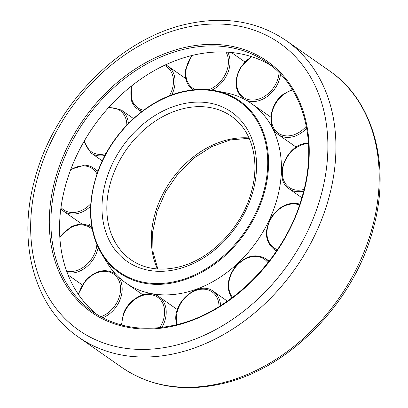 <?xml version="1.0" encoding="UTF-8"?>
<svg xmlns="http://www.w3.org/2000/svg" width="408" height="408" viewBox="0 0 408 408"><rect width="100%" height="100%" fill="white"/><g stroke="black" fill="none" stroke-linecap="round" stroke-linejoin="round"><path stroke-width="0.61" d="M271.249 65.678A152.051 116.076 -55 0 0 136.313 82.309A152.051 116.076 -55 0 0 59.655 222.651A152.051 116.076 -55 0 0 97.175 314.65M90.602 207.228A104.927 80.106 -55 0 0 101.725 253.934L107.345 263.135A109.482 83.584 -55 0 0 125.812 282.923A109.482 83.584 -55 0 0 224.206 274.451A109.482 83.584 -55 0 0 281.352 171.987A109.482 83.584 -55 0 0 251.282 103.469A109.482 83.584 -55 0 0 226.358 92.917L215.786 90.8A104.927 80.106 -55 0 0 183.207 91.565M89.327 224.369L89.219 225.889M173.925 325.921A153.219 116.969 -55 0 0 309.152 157.029A153.219 116.969 -55 0 0 184.62 47.501A153.219 116.969 -55 0 0 49.393 216.393A153.219 116.969 -55 0 0 173.925 325.921M267.016 62.531A152.051 116.076 -55 0 0 185.196 48.996A152.051 116.076 -55 0 0 51 216.597A152.051 116.076 -55 0 0 92.764 311.758C115.923 327.491 143.096 331.979 174.282 325.217C229.99 313.431 284.855 258.565 301.91 197.457C318.495 142.861 304.082 87.577 267.016 62.531M176.047 353.333A181.014 138.19 -55 0 0 335.804 153.806A181.014 138.19 -55 0 0 286.085 40.525C257.688 21.323 224.716 15.825 187.175 24.021C119.034 38.464 53.173 106.09 34.507 180.305C17.095 243.454 34.624 307.316 78.642 337.222A181.014 138.19 -55 0 0 176.047 353.333M327.762 152.776A175.175 133.732 -55 0 0 185.385 27.555A175.175 133.732 -55 0 0 30.779 220.646A175.175 133.732 -55 0 0 173.16 345.867A175.175 133.732 -55 0 0 327.762 152.776M329.358 70.778C373.376 100.684 390.905 164.546 373.493 227.695C354.827 301.91 288.966 369.536 220.825 383.979C183.284 392.175 150.312 386.677 121.916 367.475A181.014 138.19 -55 0 0 219.32 383.591A181.014 138.19 -55 0 0 379.078 184.064A181.014 138.19 -55 0 0 329.358 70.778L286.085 40.525M249.023 137.955A87.587 66.866 -55 0 0 228.694 139.551A87.587 66.866 -55 0 0 151.388 236.094A87.587 66.866 -55 0 0 157.427 268.964M106.881 204.974A87.587 66.866 -55 0 0 130.937 259.789C143.942 268.673 159.35 271.192 177.169 267.352C209.998 260.493 242.627 227.113 251.69 190.786C260.131 160.043 251.578 129.912 231.316 116.224A87.587 66.866 -55 0 0 184.181 108.431A87.587 66.866 -55 0 0 106.881 204.974M176.093 269.474A91.091 69.538 -55 0 0 256.489 169.065A91.091 69.538 -55 0 0 182.453 103.948A91.091 69.538 -55 0 0 102.056 204.357A91.091 69.538 -55 0 0 176.093 269.474M175.884 282.239A104.927 80.106 -55 0 0 268.495 166.576A104.927 80.106 -55 0 0 215.786 90.8C205.377 88.735 194.489 88.99 183.126 91.565C148.318 99.078 113.796 130.529 99.175 168.014C86.843 200.634 87.694 229.276 101.725 253.934A104.927 80.106 -55 0 0 175.884 282.239M267.643 166.515A104.254 79.586 -55 0 0 182.911 91.989A104.254 79.586 -55 0 0 90.897 206.907A104.254 79.586 -55 0 0 175.634 281.433A104.254 79.586 -55 0 0 267.643 166.515M301.838 197.707L289.19 188.863A26.275 20.058 -55 0 0 303.328 191.199A26.275 20.058 -55 0 0 303.644 191.128M308.479 143.575A25.107 19.166 -55 0 0 304.501 144.085A25.107 19.166 -55 0 0 282.341 171.758A25.107 19.166 -55 0 0 302.751 189.71A25.107 19.166 -55 0 0 304.082 189.358M273.115 128.622A26.275 20.058 -55 0 0 278.21 134.553A26.275 20.058 -55 0 0 302.802 131.789A26.275 20.058 -55 0 0 306.699 128.229M292.607 90.005A25.107 19.166 -55 0 0 283.529 94.646A25.107 19.166 -55 0 0 273.396 127.495A25.107 19.166 -55 0 0 301.762 130.524A25.107 19.166 -55 0 0 306.321 126.189M246.264 100.297A26.275 20.058 -55 0 0 276.247 86.547A26.275 20.058 -55 0 0 280.546 74.185M251.772 56.727A25.107 19.166 -55 0 0 240.802 67.784A25.107 19.166 -55 0 0 245.009 98.282A25.107 19.166 -55 0 0 274.839 85.7A25.107 19.166 -55 0 0 279.062 72.66M243.382 98.711A26.275 20.058 -55 0 0 243.612 98.869L243.382 98.711C234.682 91.132 233.692 80.769 240.414 67.621L251.165 56.533M211.854 90.127A26.275 20.058 -55 0 0 229.74 65.836A26.275 20.058 -55 0 0 227.766 52.178M192.275 55.417A25.107 19.166 -55 0 0 186.099 69.656A25.107 19.166 -55 0 0 195.473 89.663M208.524 89.74A25.107 19.166 -55 0 0 228.143 65.499A25.107 19.166 -55 0 0 226.058 52.076M193.162 89.877L192.683 89.546A26.275 20.058 -55 0 0 193.178 89.877M171.717 94.947A26.275 20.058 -55 0 0 173.936 74.394A26.275 20.058 -55 0 0 167.841 66.086L165.623 64.79M131.922 85.67A25.107 19.166 -55 0 0 131.957 99.827A25.107 19.166 -55 0 0 143.636 110.211M169.366 95.839A25.107 19.166 -55 0 0 172.38 74.552A25.107 19.166 -55 0 0 164.404 65.362M141.525 111.807L137.731 109.155A26.275 20.058 -55 0 0 142.183 111.308M128.377 123.476A26.275 20.058 -55 0 0 121.625 110.272A26.275 20.058 -55 0 0 121.222 109.982L108.956 107.182M84.543 140.561A25.107 19.166 -55 0 0 90.78 151.383A25.107 19.166 -55 0 0 106.024 153.541M126.847 125.057A25.107 19.166 -55 0 0 120.319 110.782A25.107 19.166 -55 0 0 108.278 107.936M90.709 152.76A26.275 20.058 -55 0 0 91.112 153.051A26.275 20.058 -55 0 0 104.999 155.448M60.818 208.804L63.505 211.176A26.275 20.058 -55 0 0 72.338 214.042A26.275 20.058 -55 0 0 90.607 206.259M60.986 207.504A25.107 19.166 -55 0 0 71.997 212.522A25.107 19.166 -55 0 0 90.754 203.77M96.982 173.895A25.107 19.166 -55 0 0 83.885 165.898A25.107 19.166 -55 0 0 70.543 170.039M67.233 272.748A26.275 20.058 -55 0 0 80.733 270.642A26.275 20.058 -55 0 0 98.16 247.319M66.657 271.172A25.107 19.166 -55 0 0 79.917 269.234A25.107 19.166 -55 0 0 96.89 244.474M92.33 229.627A25.107 19.166 -55 0 0 71.431 227.261A25.107 19.166 -55 0 0 59.838 237.446M102.724 317.786A26.275 20.058 -55 0 0 113.965 309.601A26.275 20.058 -55 0 0 118.3 276.772M100.837 316.776A25.107 19.166 -55 0 0 112.72 308.525A25.107 19.166 -55 0 0 115.775 275.905A25.107 19.166 -55 0 0 85.808 280.821A25.107 19.166 -55 0 0 78.622 294.719M161.879 327.41A26.275 20.058 -55 0 0 164.424 321.989A26.275 20.058 -55 0 0 158.982 296.749L177.409 309.631M159.803 327.65A25.107 19.166 -55 0 0 162.894 321.392A25.107 19.166 -55 0 0 151.674 294.795A25.107 19.166 -55 0 0 123.716 314.308A25.107 19.166 -55 0 0 122.053 325.15M220.595 305.623A26.275 20.058 -55 0 0 220.555 304.975A26.275 20.058 -55 0 0 213.389 291.368L227.368 301.145M219.014 306.602A25.107 19.166 -55 0 0 218.948 304.893A25.107 19.166 -55 0 0 196.019 290.414A25.107 19.166 -55 0 0 176.48 320.05A25.107 19.166 -55 0 0 177.302 324.488M267.959 262.701A25.107 19.166 -55 0 0 238.593 263.813A25.107 19.166 -55 0 0 232.004 296.728A25.107 19.166 -55 0 0 232.524 297.422M268.831 261.584A26.275 20.058 -55 0 0 265.695 258.667L269.198 261.115M299.523 204.994A25.107 19.166 -55 0 0 298.911 204.77A25.107 19.166 -55 0 0 269.846 220.845A25.107 19.166 -55 0 0 277.43 249.64M276.471 251.063L273.804 249.196A26.275 20.058 -55 0 0 276.665 250.777M115.673 274.12A26.275 20.058 -55 0 0 114.939 273.569L115.581 274.023M91.933 227.577A26.275 20.058 -55 0 0 91.346 227.144L91.933 227.552M97.599 172.156A26.275 20.058 -55 0 0 93.616 168.106L97.966 171.151M121.916 367.475L78.642 337.222M249.176 138.297L230.199 139.934L211.711 146.635L194.045 157.978L178.383 173.262L165.765 191.505L157.004 211.523L152.653 231.999L152.954 251.583L157.799 268.989M270.851 117.147L251.282 103.469M142.8 294.8L125.812 282.923M189.638 86.766L189.383 86.868M308.438 142.866L304.863 143.376C284.855 146.783 273.518 179.515 289.19 188.863M292.296 89.49L283.433 94.156C269.402 104.29 266.409 127.199 278.21 134.553L296.239 147.155M191.638 55.57L185.558 69.916C184.498 78.611 186.874 85.155 192.683 89.546M131.315 86.154L131.468 100.638C132.733 104.254 134.819 107.095 137.731 109.155M84.048 141.413L90.698 152.755L102.291 160.869M93.616 168.106C90.979 166.28 87.955 165.296 84.548 165.164L70.819 169.294M82.12 224.196L63.505 211.176M91.346 227.144C85.583 223.385 78.984 223.217 71.538 226.644L59.797 236.783M82.253 284.906L68.121 275.028M114.939 273.569C105.284 268.138 95.492 270.443 85.547 280.485L78.265 294.199M158.982 296.749C148.318 288.461 128.515 298.243 123.236 314.344L121.472 325.003M213.389 291.368C199.589 280.184 173.334 300.721 175.93 320.571L176.628 324.656M265.695 258.667C255.117 252.965 244.78 255.933 234.677 267.577C227.21 278.598 226.205 288.685 231.673 297.84L231.775 297.983M299.905 204.097C289.145 201.465 279.669 205.79 271.483 217.071C264.063 230.54 264.838 241.245 273.804 249.196M133.487 118.56L121.222 109.982M185.757 78.611L167.841 66.086M244.759 61.827L231.382 52.479M89.107 225.838L89.219 224.364"/></g></svg>
